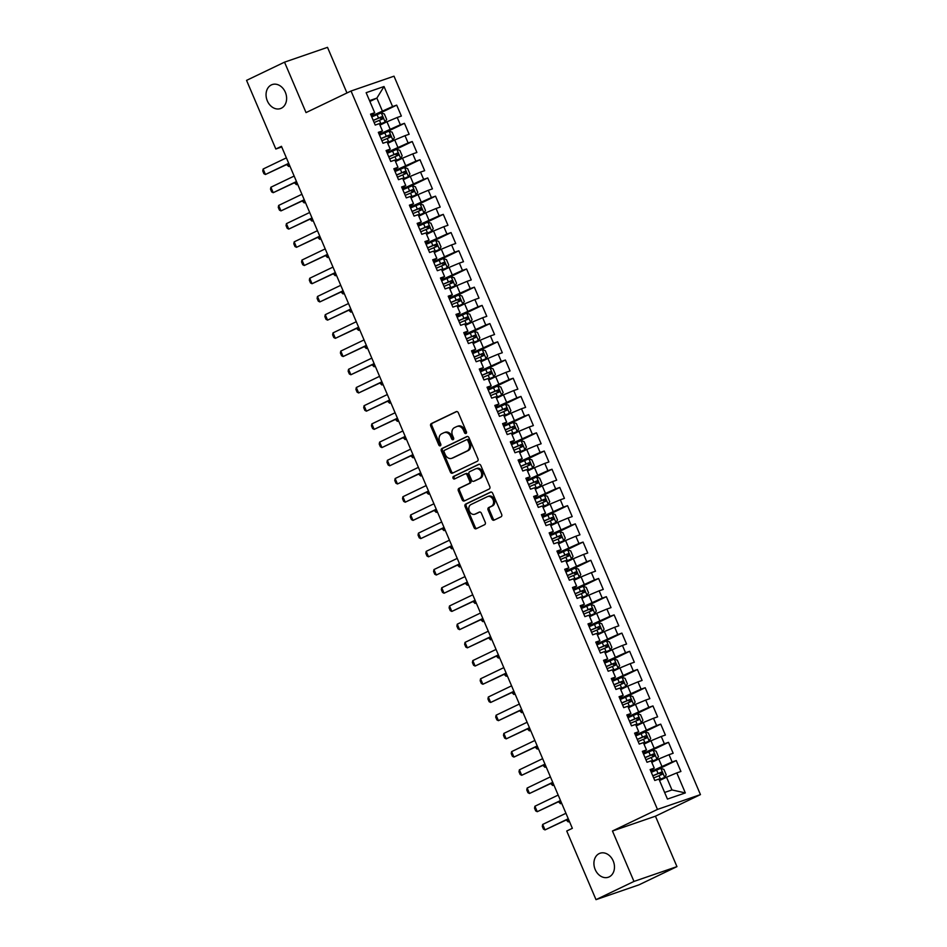<?xml version="1.0" encoding="UTF-8"?>
<svg xmlns="http://www.w3.org/2000/svg" width="947" height="947" viewBox="0 0 947 947"><rect width="100%" height="100%" fill="white"/><g stroke="black" fill="none" stroke-linecap="round" stroke-linejoin="round"><path stroke-width="1.42" d="M465.995 433.477A1.361 1.065 -109 0 0 466.421 431.761L458.324 412.774A1.941 1.527 -109 0 0 456.182 411.649L431.335 423.569A1.941 1.527 -109 0 0 430.719 426.02L438.816 445.007A1.361 1.065 -109 0 0 440.746 444.072L439.704 441.622A6.227 4.889 -109 0 1 441.681 433.785L443.752 432.791A6.227 4.889 -109 0 1 444.155 432.625A6.227 4.889 -109 0 1 450.606 436.389L451.648 438.84A1.361 1.065 -109 0 0 453.589 437.916L452.536 435.466A6.227 4.889 -109 0 1 454.513 427.618L456.584 426.635A6.227 4.889 -109 0 1 456.999 426.458A6.227 4.889 -109 0 1 463.438 430.234L464.492 432.684A1.361 1.065 -109 0 0 465.995 433.477M599.226 853.578A12.69 9.955 -109 0 0 594.976 869.015A12.69 9.955 -109 0 0 608.329 877.23A12.69 9.955 -109 0 0 609.17 876.886A12.69 9.955 -109 0 0 613.407 861.45A12.69 9.955 -109 0 0 600.067 853.235A12.69 9.955 -109 0 0 599.226 853.578M271.363 84.922A12.69 9.955 -109 0 0 267.113 100.358A12.69 9.955 -109 0 0 280.466 108.574A12.69 9.955 -109 0 0 281.306 108.23A12.69 9.955 -109 0 0 285.556 92.794A12.69 9.955 -109 0 0 272.203 84.579A12.69 9.955 -109 0 0 271.363 84.922M491.931 519.039A1.941 1.527 -109 0 0 494.074 520.163L501.034 516.813A1.941 1.527 -109 0 0 501.661 514.363L492.665 493.28A1.941 1.527 -109 0 0 490.522 492.156L465.675 504.076A1.941 1.527 -109 0 0 465.06 506.527L474.056 527.609A1.941 1.527 -109 0 0 476.199 528.734L484.615 524.697A1.941 1.527 -109 0 0 485.231 522.247L481.384 513.227A1.941 1.527 -109 0 0 479.241 512.102L475.063 514.103A5.209 4.084 -109 0 1 474.719 514.245A5.209 4.084 -109 0 1 469.238 510.871A5.209 4.084 -109 0 1 470.99 504.538L487.338 496.69A5.209 4.084 -109 0 1 487.681 496.548A5.209 4.084 -109 0 1 493.162 499.921A5.209 4.084 -109 0 1 491.422 506.254L488.699 507.556A1.941 1.527 -109 0 0 488.072 510.007L491.931 519.039L493.091 518.636A1.941 1.527 -109 0 0 494.654 519.879M633.969 881.432L676.951 866.623L655.442 816.196L612.46 831.004L633.969 881.432L596.006 899.65L566.732 831.016L572.355 828.317L281.46 146.311L275.826 149.01L281.744 146.974M612.46 831.004L657.467 809.413L351.041 91.007L394.011 76.186L700.449 794.604L657.467 809.413M346.957 92.96L327.508 47.35L284.526 62.159L306.035 112.598L351.041 91.007M284.526 62.159L246.551 80.377L275.826 149.01M477.335 461.236A1.941 1.527 -109 0 0 477.951 458.786L468.954 437.703A1.941 1.527 -109 0 0 466.812 436.579L441.965 448.499A1.941 1.527 -109 0 0 441.349 450.95L450.346 472.032A1.941 1.527 -109 0 0 452.488 473.157L477.335 461.236M480.816 465.486L489.8 486.58A1.941 1.527 -109 0 1 489.185 489.031L464.338 500.951A1.941 1.527 -109 0 1 462.195 499.827L458.348 490.795A1.941 1.527 -109 0 1 458.964 488.344L469.049 483.515A1.941 1.527 -109 0 0 469.665 481.064L467.108 475.074A1.941 1.527 -109 0 0 464.965 473.95L454.477 478.981A1.361 1.065 -109 0 1 453.412 476.483L478.673 464.361A1.941 1.527 -109 0 1 480.816 465.486M376.137 114.989L396.698 105.129L392.579 106.549L384.032 86.52L366.146 92.688L374.692 112.717L370.561 114.137L375.225 125.063L379.345 123.643L382.458 130.923L378.327 132.343L382.99 143.269L387.11 141.849L390.223 149.129L386.092 150.549L390.756 161.475L394.875 160.055L397.989 167.335L393.857 168.755L398.521 179.681L402.641 178.261L405.754 185.541L401.623 186.961L406.287 197.887L410.406 196.467L413.519 203.747L409.388 205.168L414.052 216.094L418.172 214.673L421.285 221.953L417.154 223.374L421.817 234.3L425.937 232.879L429.05 240.159L424.919 241.58L429.583 252.506L433.702 251.085L436.816 258.365L432.684 259.786L437.348 270.712L441.468 269.291L444.581 276.571L440.45 277.992L445.114 288.918L449.233 287.497L452.346 294.777L448.215 296.198L452.879 307.124L456.999 305.703L460.112 312.983L455.981 314.404L460.644 325.33L464.764 323.91L467.877 331.19L463.746 332.61L468.41 343.536L472.529 342.116L475.643 349.396L471.511 350.816L476.175 361.742L480.295 360.322L483.408 367.602L479.277 369.022L483.941 379.948L488.06 378.528L491.173 385.808L487.042 387.228L491.706 398.154L495.826 396.734L498.939 404.014L494.808 405.434L499.471 416.36L503.591 414.94L506.704 422.22L502.573 423.64L507.237 434.566L511.356 433.146L514.47 440.426L510.338 441.847L515.002 452.773L519.122 451.352L522.235 458.632L518.104 460.053L522.768 470.979L526.887 469.558L530 476.838L525.869 478.259L530.533 489.185L534.653 487.764L537.766 495.044L533.635 496.465L538.298 507.391L542.418 505.97L545.531 513.25L541.4 514.671L546.064 525.597L550.183 524.176L553.297 531.456L549.165 532.877L553.829 543.803L557.949 542.382L561.062 549.662L556.931 551.083L561.595 562.009L565.714 560.588L568.827 567.869L564.696 569.289L569.36 580.215L573.48 578.795L576.593 586.075L572.462 587.495L577.125 598.421L581.245 597.001L584.358 604.281L580.227 605.701L584.891 616.627L589.01 615.207L592.124 622.487L587.992 623.907L592.656 634.833L596.776 633.413L599.889 640.693L595.758 642.113L600.422 653.039L604.541 651.619L607.654 658.899L603.535 660.319L608.187 671.245L612.307 669.825L615.42 677.105L611.3 678.526L615.952 689.452L620.072 688.031L623.185 695.311L619.066 696.732L623.718 707.658L627.837 706.237L630.951 713.517L626.831 714.938L631.483 725.864L635.615 724.443L638.716 731.723L634.597 733.144L639.249 744.07L643.38 742.649L646.481 749.929L642.362 751.35L647.014 762.276L651.145 760.855L654.247 768.135L650.127 769.556L654.779 780.482L658.911 779.061L667.446 799.079L685.332 792.923L671.956 789.94L666.522 777.191L659.538 780.541M396.698 105.129L401.362 116.055L397.231 117.475L400.344 124.755L379.155 134.285M383.902 133.196L404.464 123.335L400.344 124.755M404.464 123.335L409.128 134.261L404.996 135.681L408.11 142.961L386.921 152.491M391.667 151.402L412.229 141.541L408.11 142.961M412.229 141.541L416.893 152.467L412.762 153.888L415.875 161.168L394.686 170.697M399.433 169.608L419.995 159.747L415.875 161.168M419.995 159.747L424.658 170.673L420.527 172.094L423.64 179.374L402.451 188.903M407.198 187.814L427.76 177.953L423.64 179.374M427.76 177.953L432.424 188.879L428.293 190.3L431.406 197.58L410.217 207.109M414.964 206.02L435.525 196.159L431.406 197.58M435.525 196.159L440.189 207.085L436.058 208.506L439.171 215.786L417.982 225.315M422.729 224.226L443.291 214.365L439.171 215.786M443.291 214.365L447.955 225.291L443.823 226.712L446.937 233.992L425.748 243.521M430.494 242.432L451.056 232.571L446.937 233.992M451.056 232.571L455.72 243.497L451.589 244.918L454.702 252.198L433.513 261.727M438.26 260.638L458.822 250.777L454.702 252.198M458.822 250.777L463.485 261.703L459.354 263.124L462.467 270.404L441.278 279.933M446.025 278.844L466.587 268.984L462.467 270.404M466.587 268.984L471.251 279.91L467.12 281.33L470.233 288.61L449.044 298.139M453.791 297.05L474.352 287.19L470.233 288.61M474.352 287.19L479.016 298.116L474.885 299.536L477.998 306.816L456.809 316.345M461.556 315.256L482.118 305.396L477.998 306.816M482.118 305.396L486.782 316.322L482.65 317.742L485.764 325.022L464.575 334.551M469.321 333.462L489.883 323.602L485.764 325.022M489.883 323.602L494.547 334.528L490.416 335.948L493.529 343.228L472.352 352.758M477.087 351.668L497.649 341.808L493.529 343.228M497.649 341.808L502.312 352.734L498.181 354.154L501.294 361.434L480.117 370.964M484.852 369.875L505.414 360.014L501.294 361.434M505.414 360.014L510.078 370.94L505.958 372.36L509.06 379.64L487.883 389.17M492.618 388.081L513.179 378.22L509.06 379.64M513.179 378.22L517.843 389.146L513.724 390.566L516.825 397.847L495.648 407.376M500.383 406.287L520.945 396.426L516.825 397.847M520.945 396.426L525.609 407.352L521.489 408.773L524.591 416.053L503.413 425.582M508.148 424.493L528.71 414.632L524.591 416.053M528.71 414.632L533.374 425.558L529.255 426.979L532.356 434.259L511.179 443.788M515.914 442.699L536.476 432.838L532.356 434.259M536.476 432.838L541.139 443.764L537.02 445.185L540.121 452.465L518.944 461.994M523.679 460.905L544.241 451.044L540.121 452.465M544.241 451.044L548.905 461.97L544.785 463.391L547.887 470.671L526.71 480.2M531.445 479.111L552.006 469.25L547.887 470.671M552.006 469.25L556.67 480.176L552.551 481.597L555.652 488.877L534.475 498.406M539.21 497.317L559.772 487.456L555.652 488.877M559.772 487.456L564.436 498.382L560.316 499.803L563.418 507.083L542.24 516.612M546.975 515.523L567.537 505.662L563.418 507.083M567.537 505.662L572.201 516.588L568.082 518.009L571.183 525.289L550.006 534.818M554.741 533.729L575.303 523.869L571.183 525.289M575.303 523.869L579.966 534.795L575.847 536.215L578.948 543.495L557.771 553.024M562.506 551.935L583.068 542.075L578.948 543.495M583.068 542.075L587.732 553.001L583.612 554.421L586.714 561.701L565.537 571.23M570.272 570.141L590.833 560.281L586.714 561.701M590.833 560.281L595.497 571.207L591.378 572.627L594.479 579.907L573.302 589.436M578.037 588.347L598.599 578.487L594.479 579.907M598.599 578.487L603.263 589.413L599.143 590.833L602.245 598.113L581.067 607.643M585.802 606.553L606.364 596.693L602.245 598.113M606.364 596.693L611.028 607.619L606.909 609.039L610.01 616.319L588.833 625.849M593.568 624.76L614.13 614.899L610.01 616.319M614.13 614.899L618.793 625.825L614.674 627.245L617.775 634.526L596.598 644.055M601.333 642.966L621.895 633.105L617.775 634.526M621.895 633.105L626.559 644.031L622.439 645.452L625.541 652.732L604.364 662.261M609.099 661.172L629.66 651.311L625.541 652.732M629.66 651.311L634.324 662.237L630.205 663.658L633.306 670.938L612.129 680.467M616.864 679.378L637.426 669.517L633.306 670.938M637.426 669.517L642.09 680.443L637.97 681.864L641.072 689.144L619.894 698.673M624.629 697.584L645.191 687.723L641.072 689.144M645.191 687.723L649.855 698.649L645.736 700.07L648.837 707.35L627.66 716.879M632.395 715.79L652.957 705.929L648.837 707.35M652.957 705.929L657.62 716.855L653.501 718.276L656.602 725.556L635.425 735.085M640.16 733.996L660.722 724.135L656.602 725.556M660.722 724.135L665.386 735.061L661.266 736.482L664.368 743.762L643.191 753.291M647.926 752.202L668.499 742.341L664.368 743.762M668.499 742.341L673.151 753.267L669.032 754.688L672.133 761.968L650.956 771.497M655.691 770.408L676.265 760.548L672.133 761.968M676.265 760.548L680.917 771.474L676.797 772.894L685.332 792.923M650.542 770.538L654.247 768.135M676.797 772.894L666.522 777.191M642.776 752.332L646.481 749.929M661.858 766.265L658.757 758.985L651.773 762.335M669.032 754.688L658.757 758.985M635.011 734.126L638.716 731.723M654.093 748.059L650.991 740.779L644.007 744.129M661.266 736.482L650.991 740.779M627.245 715.92L630.951 713.517M646.328 729.853L643.226 722.573L636.242 725.923M653.501 718.276L643.226 722.573M619.48 697.714L623.185 695.311M638.562 711.647L635.461 704.367L628.477 707.717M645.736 700.07L635.461 704.367M611.715 679.508L615.42 677.105M630.797 693.441L627.695 686.161L620.711 689.511M637.97 681.864L627.695 686.161M603.949 661.302L607.654 658.899M623.031 675.235L619.93 667.955L612.946 671.305M630.205 663.658L619.93 667.955M596.184 643.096L599.889 640.693M615.266 657.029L612.164 649.749L605.18 653.099M622.439 645.452L612.164 649.749M588.418 624.89L592.124 622.487M607.501 638.823L604.399 631.542L597.415 634.892M614.674 627.245L604.399 631.542M580.653 606.684L584.358 604.281M599.735 620.616L596.634 613.336L589.65 616.686M606.909 609.039L596.634 613.336M572.888 588.478L576.593 586.075M591.97 602.41L588.868 595.13L581.884 598.48M599.143 590.833L588.868 595.13M565.122 570.272L568.827 567.869M584.204 584.204L581.103 576.924L574.119 580.274M591.378 572.627L581.103 576.924M557.357 552.065L561.062 549.662M576.439 565.998L573.337 558.718L566.353 562.068M583.612 554.421L573.337 558.718M549.591 533.859L553.297 531.456M568.673 547.792L565.572 540.512L558.588 543.862M575.847 536.215L565.572 540.512M541.826 515.653L545.531 513.25M560.908 529.586L557.807 522.306L550.823 525.656M568.082 518.009L557.807 522.306M534.061 497.447L537.766 495.044M553.143 511.38L550.041 504.1L543.057 507.45M560.316 499.803L550.041 504.1M526.295 479.241L530 476.838M545.377 493.174L542.276 485.894L535.292 489.244M552.551 481.597L542.276 485.894M518.53 461.035L522.235 458.632M537.612 474.968L534.51 467.688L527.526 471.038M544.785 463.391L534.51 467.688M510.764 442.829L514.47 440.426M529.847 456.762L526.745 449.482L519.761 452.832M537.02 445.185L526.745 449.482M502.999 424.623L506.704 422.22M522.081 438.556L518.98 431.276L511.996 434.626M529.255 426.979L518.98 431.276M495.234 406.417L498.939 404.014M514.316 420.35L511.214 413.07L504.23 416.42M521.489 408.773L511.214 413.07M487.468 388.211L491.173 385.808M506.55 402.144L503.449 394.863L496.465 398.214M513.724 390.566L503.449 394.863M479.703 370.005L483.408 367.602M498.785 383.937L495.683 376.657L488.699 380.007M505.958 372.36L495.683 376.657M471.937 351.799L475.643 349.396M491.02 365.731L487.918 358.451L480.934 361.801M498.181 354.154L487.918 358.451M464.172 333.593L467.877 331.19M483.254 347.525L480.153 340.245L473.169 343.595M490.416 335.948L480.153 340.245M456.407 315.387L460.112 312.983M475.489 329.319L472.387 322.039L465.403 325.389M482.65 317.742L472.387 322.039M448.641 297.18L452.346 294.777M467.723 311.113L464.622 303.833L457.638 307.183M474.885 299.536L464.622 303.833M440.876 278.974L444.581 276.571M459.958 292.907L456.856 285.627L449.872 288.977M467.12 281.33L456.856 285.627M433.11 260.768L436.816 258.365M452.193 274.701L449.091 267.421L442.107 270.771M459.354 263.124L449.091 267.421M425.345 242.562L429.05 240.159M444.427 256.495L441.326 249.215L434.342 252.565M451.589 244.918L441.326 249.215M417.58 224.356L421.285 221.953M436.662 238.289L433.56 231.009L426.576 234.359M443.823 226.712L433.56 231.009M409.814 206.15L413.519 203.747M428.896 220.083L425.795 212.803L418.811 216.153M436.058 208.506L425.795 212.803M402.049 187.944L405.754 185.541M421.131 201.877L418.029 194.597L411.045 197.947M428.293 190.3L418.029 194.597M394.283 169.738L397.989 167.335M413.365 183.671L410.264 176.391L403.28 179.741M420.527 172.094L410.264 176.391M386.518 151.532L390.223 149.129M405.6 165.465L402.499 158.185L395.515 161.535M412.762 153.888L402.499 158.185M378.753 133.326L382.458 130.923M397.835 147.259L394.733 139.978L387.749 143.328M404.996 135.681L394.733 139.978M370.987 115.12L374.692 112.717M390.069 129.052L386.968 121.772L379.984 125.122M397.231 117.475L386.968 121.772M596.006 899.65L638.988 884.841L676.951 866.623M655.442 816.196L700.449 794.604M664.628 792.461L671.956 789.94M369.886 101.459L376.87 98.109L369.531 100.631M392.579 106.549L371.39 116.079M382.304 110.846L376.87 98.109L384.032 86.52M466.398 433.075A1.361 1.065 -109 0 1 465.652 432.282L464.61 429.831A6.227 4.889 -109 0 0 458.159 426.067L456.999 426.458M444.155 432.625L445.327 432.223A6.227 4.889 -109 0 1 451.766 435.987L452.82 438.449A1.361 1.065 -109 0 0 453.566 439.23M456.75 411.531L432.495 423.167A1.941 1.527 -109 0 0 431.879 425.617L439.976 444.605A1.361 1.065 -109 0 0 440.722 445.398M467.392 436.46L443.125 448.097A1.941 1.527 -109 0 0 442.509 450.547L451.506 471.63A1.941 1.527 -109 0 0 453.08 472.873M467.865 440.592A1.361 1.065 -109 0 0 466.362 439.81L444.557 450.275A1.361 1.065 -109 0 0 444.119 451.979L445.232 454.572A6.227 4.889 -109 0 0 451.672 458.348A6.227 4.889 -109 0 0 452.086 458.17L466.989 451.021A6.227 4.889 -109 0 0 468.966 443.184L467.865 440.592L469.025 440.189A1.361 1.065 -109 0 0 467.522 439.408L466.551 439.739M451.672 458.348L452.832 457.946A6.227 4.889 -109 0 0 453.246 457.78L452.086 458.17M469.025 440.189L470.126 442.782A6.227 4.889 -109 0 1 468.149 450.618L453.246 457.78M465.226 473.867L466.125 473.547A1.941 1.527 -109 0 1 468.268 474.672L470.825 480.662A1.941 1.527 -109 0 1 470.209 483.112L460.124 487.954A1.941 1.527 -109 0 0 459.508 490.392L463.355 499.424A1.941 1.527 -109 0 0 464.93 500.667M479.241 464.243L454.572 476.081A1.361 1.065 -109 0 0 455.152 478.661M479.502 478.495A5.209 4.084 -109 0 0 481.242 472.162A5.209 4.084 -109 0 0 475.761 468.801A5.209 4.084 -109 0 0 475.418 468.943L469.653 471.701A1.941 1.527 -109 0 0 469.037 474.151L471.594 480.141A1.941 1.527 -109 0 0 473.737 481.265L480.662 478.093A5.209 4.084 -109 0 0 482.402 471.76A5.209 4.084 -109 0 0 476.921 468.398L475.761 468.801M474.636 480.958A1.941 1.527 -109 0 0 474.897 480.863L473.737 481.265M480.662 478.093L474.897 480.863M487.681 496.548L488.853 496.145A5.209 4.084 -109 0 1 494.322 499.519A5.209 4.084 -109 0 1 492.582 505.852L489.859 507.166A1.941 1.527 -109 0 0 489.244 509.604L493.091 518.636M475.524 513.937A5.209 4.084 -109 0 0 475.879 513.842A5.209 4.084 -109 0 0 476.223 513.7L475.063 514.103M479.809 511.984L476.223 513.7M491.091 492.038L466.835 503.674A1.941 1.527 -109 0 0 466.22 506.124L475.216 527.207A1.941 1.527 -109 0 0 476.779 528.45M379.676 124.4L385.109 122.033L386.66 119.417L384.328 113.948L381.227 112.93L371.745 116.895M385.109 122.033L379.617 124.27M374.148 122.542L382.588 118.967L381.653 116.777L373.213 120.352M373.272 120.482L379.629 117.748L381.262 118.896M287.675 164.115L288.681 166.483L289.829 165.938M286.669 164.589L288.681 166.483L289.877 166.068M288.717 163.322L265.444 174.485L263.905 173.703L262.745 170.969L263.124 169.028L286.385 157.865M263.124 169.028L265.444 174.485L288.811 163.559M387.441 142.606L392.875 140.239L394.425 137.623L392.094 132.154L388.992 131.136L379.51 135.101M392.875 140.239L387.382 142.476M381.913 140.748L390.353 137.173L389.418 134.983L380.978 138.558M381.037 138.688L387.394 135.954L389.028 137.102M295.44 182.321L296.447 184.689L297.595 184.144M294.434 182.795L296.447 184.689L297.642 184.274M395.207 160.812L400.64 158.445L402.191 155.829L399.859 150.36L396.757 149.342L387.276 153.307M400.64 158.445L395.148 160.682M389.679 158.954L398.119 155.367L397.184 153.189L388.743 156.764M388.803 156.894L395.159 154.16L396.793 155.308M303.206 200.527L304.212 202.895L305.36 202.35M302.2 201.001L304.212 202.895L305.408 202.48M296.482 181.528L273.21 192.691L271.671 191.91L270.511 189.175L270.889 187.234L294.15 176.071M270.889 187.234L273.21 192.691L296.577 181.765M304.247 199.734L280.975 210.897L279.436 210.116L278.276 207.381L278.655 205.44L301.915 194.277M278.655 205.44L280.975 210.897L304.342 199.971M402.972 179.019L408.406 176.651L409.956 174.035L407.624 168.566L404.523 167.548L395.041 171.514M408.406 176.651L402.913 178.888M397.444 177.16L405.884 173.573L404.949 171.395L396.509 174.97M396.568 175.1L402.925 172.366L404.558 173.514M310.971 218.733L311.977 221.101L313.126 220.556M309.965 219.207L311.977 221.101L313.173 220.687M410.738 197.225L416.171 194.857L417.722 192.241L415.39 186.772L412.288 185.754L402.806 189.72M416.171 194.857L410.678 197.094M405.209 195.366L413.65 191.779L412.714 189.601L404.274 193.176M404.333 193.306L410.69 190.572L412.324 191.72M318.737 236.939L319.743 239.307L320.891 238.762M317.73 237.413L319.743 239.307L320.938 238.893M312.013 217.94L288.74 229.103L287.201 228.322L286.041 225.587L286.42 223.646L309.681 212.483M286.42 223.646L288.74 229.103L312.108 218.177M319.778 236.146L296.506 247.309L294.967 246.528L293.807 243.793L294.186 241.852L317.446 230.689M294.186 241.852L296.506 247.309L319.873 236.383M418.503 215.431L423.936 213.063L425.487 210.447L423.155 204.978L420.054 203.96L410.572 207.926M423.936 213.063L418.444 215.3M412.975 213.572L421.415 209.985L420.48 207.807L412.04 211.382M412.099 211.512L418.467 208.778L420.089 209.926M326.502 255.145L327.508 257.513L328.656 256.968M325.496 255.619L327.508 257.513L328.704 257.099M327.544 254.352L304.271 265.515L302.732 264.734L301.572 261.999L301.951 260.058L325.212 248.895M301.951 260.058L304.271 265.515L327.638 254.589M426.268 233.637L431.702 231.269L433.253 228.653L430.921 223.184L427.819 222.166L418.337 226.132M431.702 231.269L426.209 233.507M420.74 231.778L429.18 228.191L428.245 226.013L419.805 229.588M419.864 229.719L426.233 226.984L427.855 228.132M334.267 273.352L335.274 275.719L336.422 275.175M333.261 273.825L335.274 275.719L336.469 275.305M335.309 272.558L312.037 283.721L310.498 282.94L309.338 280.205L309.716 278.264L332.977 267.101M309.716 278.264L312.037 283.721L335.404 272.795M434.034 251.843L439.467 249.475L441.018 246.859L438.686 241.39L435.584 240.372L426.103 244.338M439.467 249.475L433.975 251.713M428.506 249.984L436.946 246.398L436.011 244.219L427.571 247.794M427.63 247.925L433.998 245.19L435.62 246.338M342.033 291.558L343.039 293.925L344.187 293.381M341.027 292.031L343.039 293.925L344.246 293.511M343.074 290.765L319.814 301.927L318.263 301.146L317.103 298.412L317.482 296.47L340.742 285.307M317.482 296.47L319.814 301.927L343.169 291.001M441.799 270.049L447.233 267.681L448.783 265.065L446.451 259.596L443.35 258.578L433.868 262.544M447.233 267.681L441.74 269.919M436.271 268.19L444.711 264.604L443.776 262.426L435.336 266M435.395 266.131L441.764 263.396L443.385 264.544M349.798 309.764L350.804 312.131L351.953 311.587M348.792 310.237L350.804 312.131L352.012 311.717M350.84 308.971L327.579 320.133L326.028 319.352L324.868 316.618L325.247 314.676L348.508 303.514M325.247 314.676L327.579 320.133L350.935 309.207M449.565 288.255L454.998 285.887L456.549 283.271L454.217 277.802L451.115 276.784L441.633 280.75M454.998 285.887L449.505 288.125M444.036 286.396L452.477 282.81L451.553 280.632L443.101 284.207M443.16 284.337L449.529 281.602L451.151 282.751M357.564 327.97L358.57 330.337L359.718 329.793M356.557 328.443L358.57 330.337L359.777 329.923M358.605 327.177L335.345 338.339L333.794 337.558L332.634 334.824L333.013 332.882L356.273 321.72M333.013 332.882L335.345 338.339L358.7 327.413M457.33 306.461L462.763 304.094L464.314 301.477L461.982 296.009L458.881 294.99L449.399 298.956M462.763 304.094L457.271 306.331M451.802 304.603L460.242 301.016L459.319 298.838L450.867 302.413M450.926 302.543L457.294 299.808L458.916 300.957M365.329 346.176L366.335 348.543L367.483 347.999M364.323 346.649L366.335 348.543L367.543 348.129M366.371 345.383L343.11 356.546L341.559 355.764L340.399 353.03L340.778 351.088L364.039 339.926M340.778 351.088L343.11 356.546L366.465 345.619M465.095 324.667L470.529 322.3L472.08 319.684L469.748 314.215L466.646 313.197L457.164 317.162M470.529 322.3L465.036 324.537M459.567 322.809L468.007 319.222L467.084 317.044L458.632 320.619M458.691 320.749L465.06 318.014L466.682 319.163M373.094 364.382L374.101 366.749L375.249 366.205M372.088 364.855L374.101 366.749L375.308 366.335M374.136 363.589L350.875 374.752L349.336 373.97L348.165 371.236L348.543 369.294L371.804 358.132M348.543 369.294L350.875 374.752L374.231 363.826M472.861 342.873L478.294 340.506L479.845 337.89L477.513 332.421L474.411 331.403L464.93 335.368M478.294 340.506L472.802 342.743M467.333 341.015L475.773 337.428L474.849 335.25L466.398 338.825M466.457 338.955L472.825 336.221L474.447 337.369M380.86 382.588L381.866 384.956L383.014 384.411M379.854 383.062L381.866 384.956L383.073 384.541M381.901 381.795L358.641 392.958L357.102 392.176L355.93 389.442L356.309 387.501L379.569 376.338M356.309 387.501L358.641 392.958L381.996 382.032M480.626 361.079L486.06 358.712L487.61 356.096L485.278 350.627L482.177 349.609L472.695 353.574M486.06 358.712L480.567 360.949M475.098 359.221L483.538 355.634L482.615 353.456L474.163 357.031M474.222 357.161L480.591 354.427L482.212 355.575M388.625 400.794L389.631 403.162L390.78 402.617M387.619 401.268L389.631 403.162L390.839 402.747M389.667 400.001L366.406 411.164L364.867 410.382L363.695 407.648L364.074 405.707L387.335 394.544M364.074 405.707L366.406 411.164L389.762 400.238M488.392 379.285L493.825 376.918L495.376 374.302L493.044 368.833L489.942 367.815L480.46 371.78M493.825 376.918L488.332 379.155M482.863 377.427L491.304 373.84L490.38 371.662L481.928 375.237M481.987 375.367L488.356 372.633L489.978 373.781M396.391 419L397.397 421.368L398.545 420.823M395.384 419.474L397.397 421.368L398.604 420.953M397.432 418.207L374.172 429.37L372.633 428.589L371.461 425.854L371.84 423.913L395.1 412.75M371.84 423.913L374.172 429.37L397.527 418.444M496.157 397.491L501.59 395.124L503.141 392.508L500.809 387.039L497.708 386.021L488.226 389.986M501.59 395.124L496.098 397.361M490.629 395.633L499.069 392.046L498.146 389.868L489.694 393.443M489.753 393.573L496.121 390.839L497.743 391.987M404.156 437.206L405.162 439.574L406.31 439.029M403.15 437.68L405.162 439.574L406.37 439.159M405.198 436.413L381.937 447.576L380.398 446.795L379.226 444.06L379.605 442.119L402.866 430.956M379.605 442.119L381.937 447.576L405.292 436.65M503.922 415.697L509.356 413.33L510.907 410.714L508.575 405.245L505.473 404.227L495.991 408.193M509.356 413.33L503.863 415.567M498.394 413.839L506.834 410.252L505.911 408.074L497.459 411.649M497.518 411.779L503.887 409.045L505.509 410.193M411.921 455.412L412.928 457.78L414.076 457.235M410.915 455.886L412.928 457.78L414.135 457.365M412.963 454.619L389.702 465.782L388.163 465.001L386.992 462.266L387.37 460.325L410.631 449.162M387.37 460.325L389.702 465.782L413.058 454.856M511.688 433.904L517.121 431.536L518.672 428.92L516.34 423.451L513.238 422.433L503.757 426.399M517.121 431.536L511.629 433.773M506.16 432.045L514.6 428.458L513.676 426.28L505.225 429.855M505.284 429.985L511.652 427.251L513.274 428.399M419.687 473.618L420.693 475.986L421.841 475.441M418.681 474.092L420.693 475.986L421.9 475.572M420.728 472.825L397.468 483.988L395.929 483.207L394.757 480.472L395.136 478.531L418.396 467.368M395.136 478.531L397.468 483.988L420.823 473.062M519.453 452.11L524.887 449.742L526.437 447.126L524.105 441.657L521.004 440.639L511.522 444.605M524.887 449.742L519.394 451.979M513.925 450.251L522.365 446.664L521.442 444.486L512.99 448.061M513.049 448.191L519.418 445.457L521.039 446.605M427.452 491.824L428.458 494.192L429.607 493.647M426.446 492.298L428.458 494.192L429.666 493.778M428.494 491.031L405.233 502.194L403.694 501.413L402.522 498.678L402.901 496.737L426.162 485.574M402.901 496.737L405.233 502.194L428.589 491.268M527.219 470.316L532.652 467.948L534.203 465.332L531.871 459.863L528.769 458.845L519.287 462.811M532.652 467.948L527.159 470.185M521.69 468.457L530.131 464.87L529.207 462.692L520.755 466.267M520.814 466.398L527.183 463.663L528.805 464.811M435.218 510.031L436.224 512.398L437.372 511.853M434.211 510.504L436.224 512.398L437.431 511.984M436.259 509.237L412.999 520.4L411.46 519.619L410.288 516.884L410.667 514.943L433.927 503.78M410.667 514.943L412.999 520.4L436.354 509.474M534.984 488.522L540.417 486.154L541.968 483.538L539.636 478.069L536.535 477.051L527.053 481.017M540.417 486.154L534.925 488.392M529.456 486.663L537.896 483.077L536.973 480.898L528.521 484.473M528.58 484.604L534.948 481.869L536.57 483.017M442.983 528.237L443.989 530.604L445.137 530.06M441.977 528.71L443.989 530.604L445.197 530.19M444.025 527.443L420.764 538.606L419.225 537.825L418.053 535.091L418.432 533.149L441.693 521.986M418.432 533.149L420.764 538.606L444.119 527.68M542.749 506.728L548.183 504.36L549.734 501.744L547.402 496.275L544.3 495.257L534.818 499.223M548.183 504.36L542.69 506.598M537.221 504.869L545.661 501.283L544.738 499.105L536.286 502.679M536.345 502.81L542.714 500.075L544.336 501.223M450.748 546.443L451.755 548.81L452.903 548.266M449.742 546.916L451.755 548.81L452.962 548.396M451.79 545.65L428.529 556.812L426.99 556.031L425.819 553.297L426.197 551.355L449.458 540.192M426.197 551.355L428.529 556.812L451.885 545.886M550.515 524.934L555.948 522.566L557.499 519.95L555.167 514.481L552.065 513.463L542.584 517.429M555.948 522.566L550.456 524.804M544.987 523.075L553.427 519.489L552.503 517.311L544.052 520.886M544.111 521.016L550.479 518.281L552.101 519.43M458.514 564.649L459.52 567.016L460.668 566.472M457.508 565.122L459.52 567.016L460.727 566.602M459.555 563.856L436.295 575.018L434.756 574.237L433.584 571.503L433.963 569.561L457.223 558.399M433.963 569.561L436.295 575.018L459.65 564.092M558.28 543.14L563.714 540.773L565.264 538.156L562.932 532.688L559.831 531.669L550.349 535.635M563.714 540.773L558.221 543.01M552.752 541.282L561.192 537.695L560.269 535.517L551.817 539.092M551.876 539.222L558.245 536.487L559.866 537.636M466.279 582.855L467.285 585.222L468.434 584.678M465.273 583.328L467.285 585.222L468.493 584.808M467.321 582.062L444.06 593.224L442.521 592.443L441.349 589.709L441.728 587.767L464.989 576.605M441.728 587.767L444.06 593.224L467.416 582.298M566.046 561.346L571.479 558.979L573.03 556.363L570.698 550.894L567.596 549.876L558.114 553.841M571.479 558.979L565.986 561.216M560.517 559.488L568.958 555.901L568.034 553.723L559.582 557.298M559.641 557.428L566.01 554.693L567.632 555.842M474.045 601.061L475.051 603.428L476.199 602.884M473.05 601.534L475.051 603.428L476.258 603.014M475.086 600.268L451.826 611.431L450.287 610.649L449.115 607.915L449.494 605.973L472.754 594.811M449.494 605.973L451.826 611.431L475.181 600.505M573.811 579.552L579.244 577.185L580.795 574.569L578.463 569.1L575.362 568.082L565.88 572.047M579.244 577.185L573.752 579.422M568.283 577.694L576.723 574.107L575.8 571.929L567.348 575.504M567.407 575.634L573.775 572.899L575.397 574.048M481.81 619.267L482.816 621.634L483.964 621.09M480.816 619.74L482.816 621.634L484.024 621.22M482.852 618.474L459.591 629.637L458.052 628.855L456.88 626.121L457.259 624.18L480.52 613.017M457.259 624.18L459.591 629.637L482.946 618.711M581.576 597.758L587.01 595.391L588.561 592.775L586.229 587.306L583.127 586.288L573.645 590.253M587.01 595.391L581.517 597.628M576.048 595.9L584.488 592.313L583.565 590.135L575.113 593.71M575.172 593.84L581.541 591.106L583.163 592.254M489.575 637.473L490.582 639.841L491.73 639.296M488.581 637.947L490.582 639.841L491.789 639.426M490.617 636.68L467.356 647.843L465.817 647.061L464.646 644.327L465.024 642.386L488.285 631.223M465.024 642.386L467.356 647.843L490.712 636.917M589.342 615.964L594.775 613.597L596.326 610.981L593.994 605.512L590.892 604.494L581.411 608.459M594.775 613.597L589.283 615.834M583.814 614.106L592.254 610.519L591.33 608.341L582.89 611.916M582.938 612.046L589.306 609.312L590.928 610.46M497.341 655.679L498.347 658.047L499.495 657.502M496.346 656.153L498.347 658.047L499.554 657.632M498.382 654.886L475.122 666.049L473.583 665.268L472.411 662.533L472.79 660.592L496.05 649.429M472.79 660.592L475.122 666.049L498.477 655.123M597.107 634.17L602.541 631.803L604.091 629.187L601.759 623.718L598.658 622.7L589.176 626.665M602.541 631.803L597.048 634.04M591.579 632.312L600.019 628.725L599.096 626.547L590.656 630.122M590.703 630.252L597.072 627.518L598.693 628.666M505.106 673.885L506.112 676.253L507.261 675.708M504.112 674.359L506.112 676.253L507.32 675.838M506.148 673.092L482.887 684.255L481.348 683.474L480.176 680.739L480.555 678.798L503.816 667.635M480.555 678.798L482.887 684.255L506.243 673.329M604.873 652.376L610.306 650.009L611.857 647.393L609.525 641.924L606.423 640.906L596.941 644.871M610.306 650.009L604.813 652.246M599.344 650.518L607.785 646.931L606.861 644.753L598.421 648.328M598.468 648.458L604.837 645.724L606.459 646.872M512.872 692.091L513.878 694.459L515.026 693.914M511.877 692.565L513.878 694.459L515.085 694.044M513.913 691.298L490.653 702.461L489.114 701.68L487.942 698.945L488.321 697.004L511.581 685.841M488.321 697.004L490.653 702.461L514.008 691.535M612.638 670.583L618.071 668.215L619.622 665.599L617.29 660.13L614.189 659.112L604.707 663.078M618.071 668.215L612.579 670.452M607.11 668.724L615.55 665.137L614.627 662.959L606.187 666.534M606.234 666.664L612.602 663.93L614.224 665.078M520.637 710.297L521.643 712.665L522.791 712.12M519.643 710.771L521.643 712.665L522.851 712.251M521.679 709.504L498.418 720.667L496.879 719.886L495.707 717.151L496.086 715.21L519.347 704.047M496.086 715.21L498.418 720.667L521.773 709.741M620.403 688.789L625.837 686.421L627.388 683.805L625.056 678.336L621.954 677.318L612.472 681.284M625.837 686.421L620.344 688.658M614.875 686.93L623.315 683.343L622.392 681.165L613.952 684.74M613.999 684.87L620.368 682.136L621.99 683.284M528.402 728.503L529.409 730.871L530.557 730.326M527.408 728.977L529.409 730.871L530.616 730.457M529.444 727.71L506.183 738.873L504.644 738.092L503.473 735.357L503.851 733.416L527.112 722.253M503.851 733.416L506.183 738.873L529.539 727.947M628.169 706.995L633.602 704.627L635.153 702.011L632.821 696.542L629.719 695.524L620.238 699.49M633.602 704.627L628.11 706.864M622.641 705.136L631.081 701.549L630.157 699.371L621.717 702.946M621.765 703.076L628.133 700.342L629.755 701.49M536.168 746.71L537.174 749.077L538.322 748.532M535.173 747.183L537.174 749.077L538.381 748.663M537.209 745.916L513.949 757.079L512.41 756.298L511.238 753.563L511.617 751.622L534.877 740.459M511.617 751.622L513.949 757.079L537.304 746.153M635.934 725.201L641.368 722.833L642.918 720.217L640.586 714.748L637.485 713.73L628.003 717.696M641.368 722.833L635.875 725.071M630.406 723.342L638.858 719.756L637.923 717.577L629.483 721.152M629.53 721.283L635.899 718.548L637.52 719.696M543.933 764.916L544.939 767.283L546.088 766.739M542.939 765.389L544.939 767.283L546.147 766.869M544.975 764.122L521.714 775.285L520.175 774.504L519.003 771.769L519.382 769.828L542.643 758.665M519.382 769.828L521.714 775.285L545.07 764.359M643.7 743.407L649.133 741.039L650.684 738.423L648.352 732.954L645.25 731.936L635.768 735.902M649.133 741.039L643.64 743.277M638.171 741.548L646.623 737.962L645.688 735.783L637.248 739.358M637.295 739.489L643.664 736.754L645.286 737.902M551.699 783.122L552.705 785.489L553.853 784.945M550.704 783.595L552.705 785.489L553.912 785.075M552.74 782.329L529.48 793.491L527.941 792.71L526.769 789.976L527.148 788.034L550.408 776.871M527.148 788.034L529.48 793.491L552.847 782.565M651.465 761.613L656.898 759.245L658.449 756.629L656.117 751.16L653.016 750.142L643.534 754.108M656.898 759.245L651.406 761.483M645.937 759.754L654.389 756.168L653.454 753.99L645.014 757.564M645.061 757.695L651.429 754.96L653.051 756.108M559.464 801.328L560.47 803.695L561.618 803.151M558.47 801.801L560.47 803.695L561.678 803.281M560.506 800.535L537.245 811.697L535.706 810.916L534.534 808.182L534.913 806.24L558.174 795.078M534.913 806.24L537.245 811.697L560.612 800.771M659.23 779.819L664.664 777.451L666.215 774.835L663.883 769.366L660.781 768.348L651.299 772.314M664.664 777.451L659.171 779.689M653.702 777.961L662.154 774.374L661.219 772.196L652.779 775.771M652.826 775.901L659.195 773.166L660.817 774.315M567.229 819.534L568.236 821.901L569.384 821.357M566.235 820.007L568.236 821.901L569.443 821.487M568.271 818.741L545.01 829.903L543.471 829.122L542.3 826.388L542.678 824.446L565.939 813.284M542.678 824.446L545.01 829.903L568.378 818.977M464.61 429.831L463.438 430.234M452.82 438.449L451.648 438.84M451.766 435.987L450.606 436.389M439.976 444.605L438.816 445.007M431.879 425.617L430.719 426.02M432.495 423.167L431.335 423.569M465.652 432.282L464.492 432.684M451.506 471.63L450.346 472.032M442.509 450.547L441.349 450.95M443.125 448.097L441.965 448.499M468.149 450.618L466.989 451.021M470.126 442.782L468.966 443.184M463.355 499.424L462.195 499.827M459.508 490.392L458.348 490.795M460.124 487.954L458.964 488.344M470.209 483.112L469.049 483.515M470.825 480.662L469.665 481.064M468.268 474.672L467.108 475.074M454.572 476.081L453.412 476.483M489.244 509.604L488.072 510.007M489.859 507.166L488.699 507.556M492.582 505.852L491.422 506.254M475.216 527.207L474.056 527.609M466.22 506.124L465.06 506.527M466.835 503.674L465.675 504.076M385.145 121.974L381.31 112.953M378.504 118.067L377.024 114.611M380.907 123.714L379.439 120.257M379.629 117.748L381.653 116.777M392.91 140.18L389.075 131.16M386.269 136.273L384.79 132.817M388.672 141.92L387.205 138.463M387.394 135.954L389.418 134.983M400.676 158.386L396.84 149.366M394.035 154.479L392.555 151.023M396.438 160.126L394.97 156.669M395.159 154.16L397.184 153.189M408.441 176.592L404.606 167.572M401.8 172.685L400.321 169.229M404.203 178.332L402.735 174.875M402.925 172.366L404.949 171.395M416.207 194.798L412.371 185.778M409.566 190.892L408.086 187.435M411.969 196.538L410.501 193.081M410.69 190.572L412.714 189.601M423.972 213.004L420.137 203.984M417.331 209.098L415.851 205.641M419.734 214.744L418.266 211.288M418.467 208.778L420.48 207.807M431.737 231.21L427.902 222.19M425.096 227.304L423.617 223.847M427.499 232.95L426.032 229.494M426.233 226.984L428.245 226.013M439.503 249.416L435.667 240.396M432.862 245.51L431.382 242.053M435.265 251.156L433.797 247.7M433.998 245.19L436.011 244.219M447.268 267.622L443.433 258.602M440.627 263.716L439.148 260.259M443.03 269.362L441.562 265.906M441.764 263.396L443.776 262.426M455.034 285.828L451.198 276.808M448.393 281.922L446.913 278.465M450.796 287.568L449.328 284.1M449.529 281.602L451.553 280.632M462.799 304.034L458.964 295.014M456.158 300.128L454.69 296.671M458.573 305.774L457.093 302.306M457.294 299.808L459.319 298.838M470.564 322.24L466.729 313.22M463.923 318.334L462.456 314.877M466.338 323.981L464.859 320.512M465.06 318.014L467.084 317.044M478.33 340.447L474.494 331.426M471.689 336.54L470.221 333.084M474.104 342.187L472.624 338.718M472.825 336.221L474.849 335.25M486.095 358.653L482.26 349.632M479.454 354.746L477.986 351.29M481.869 360.393L480.389 356.924M480.591 354.427L482.615 353.456M493.861 376.859L490.025 367.838M487.22 372.952L485.752 369.496M489.635 378.599L488.155 375.13M488.356 372.633L490.38 371.662M501.626 395.065L497.791 386.045M494.985 391.158L493.517 387.702M497.4 396.805L495.92 393.336M496.121 390.839L498.146 389.868M509.391 413.271L505.556 404.251M502.75 409.364L501.283 405.908M505.165 415.011L503.686 411.543M503.887 409.045L505.911 408.074M517.169 431.477L513.321 422.457M510.516 427.571L509.048 424.114M512.931 433.217L511.451 429.749M511.652 427.251L513.676 426.28M524.934 449.683L521.087 440.663M518.281 445.777L516.813 442.32M520.696 451.423L519.216 447.955M519.418 445.457L521.442 444.486M532.699 467.889L528.852 458.869M526.047 463.983L524.579 460.526M528.462 469.629L526.982 466.161M527.183 463.663L529.207 462.692M540.465 486.095L536.618 477.075M533.812 482.189L532.344 478.732M536.227 487.835L534.747 484.367M534.948 481.869L536.973 480.898M548.23 504.301L544.383 495.281M541.577 500.395L540.11 496.938M543.992 506.041L542.513 502.573M542.714 500.075L544.738 499.105M555.996 522.507L552.148 513.487M549.343 518.601L547.875 515.144M551.758 524.247L550.278 520.779M550.479 518.281L552.503 517.311M563.761 540.713L559.914 531.693M557.108 536.807L555.64 533.35M559.523 542.453L558.043 538.985M558.245 536.487L560.269 535.517M571.526 558.919L567.679 549.899M564.874 555.013L563.406 551.556M567.289 560.66L565.809 557.191M566.01 554.693L568.034 553.723M579.292 577.125L575.445 568.105M572.639 573.219L571.171 569.763M575.054 578.866L573.574 575.397M573.775 572.899L575.8 571.929M587.057 595.332L583.21 586.311M580.404 591.425L578.937 587.969M582.819 597.072L581.34 593.603M581.541 591.106L583.565 590.135M594.823 613.538L590.975 604.517M588.17 609.631L586.702 606.175M590.585 615.278L589.105 611.809M589.306 609.312L591.33 608.341M602.588 631.744L598.741 622.724M595.935 627.837L594.467 624.381M598.35 633.484L596.87 630.015M597.072 627.518L599.096 626.547M610.353 649.95L606.506 640.93M603.701 646.043L602.233 642.587M606.116 651.69L604.636 648.222M604.837 645.724L606.861 644.753M618.119 668.156L614.272 659.136M611.466 664.249L609.998 660.793M613.881 669.896L612.401 666.428M612.602 663.93L614.627 662.959M625.884 686.362L622.037 677.342M619.231 682.456L617.764 678.999M621.646 688.102L620.167 684.634M620.368 682.136L622.392 681.165M633.65 704.568L629.802 695.548M626.997 700.662L625.529 697.205M629.412 706.308L627.932 702.84M628.133 700.342L630.157 699.371M641.415 722.774L637.568 713.754M634.762 718.868L633.294 715.411M637.177 724.514L635.697 721.046M635.899 718.548L637.923 717.577M649.18 740.98L645.333 731.96M642.528 737.074L641.06 733.617M644.943 742.72L643.463 739.252M643.664 736.754L645.688 735.783M656.946 759.186L653.099 750.166M650.293 755.28L648.825 751.823M652.708 760.926L651.228 757.458M651.429 754.96L653.454 753.99M664.711 777.392L660.864 768.372M658.058 773.486L656.591 770.029M660.473 779.132L658.994 775.664M659.195 773.166L661.219 772.196M467.617 439.372L466.457 439.775M466.255 473.5L465.095 473.902M474.767 480.91L473.607 481.313M475.879 513.842L474.719 514.245"/></g></svg>
